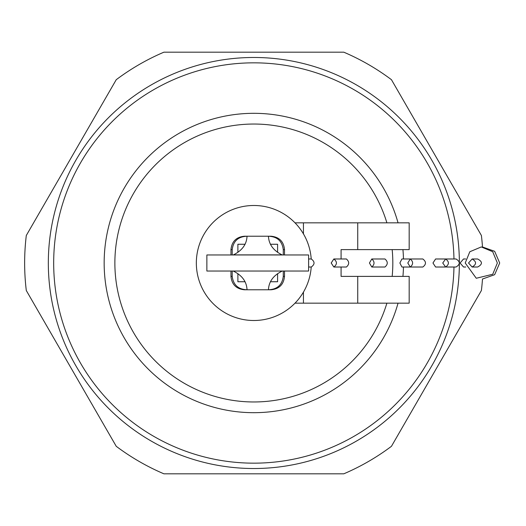 <?xml version="1.0" encoding="UTF-8"?>
<svg xmlns="http://www.w3.org/2000/svg" width="526" height="526" viewBox="0 0 526 526"><rect width="100%" height="100%" fill="white"/><g stroke="black" fill="none" stroke-linecap="round" stroke-linejoin="round"><path stroke-width="0.79" d="M482.493 279.023A229.204 229.204 0 0 1 481.395 290.523L391.456 446.298A229.204 229.204 0 0 1 343.787 473.821L163.908 473.821A229.204 229.204 0 0 1 116.239 446.298L26.3 290.523A229.204 229.204 0 0 1 26.3 235.477L116.239 79.702A229.204 229.204 0 0 1 163.908 52.179L343.787 52.179A229.204 229.204 0 0 1 391.456 79.702L481.395 235.477A229.204 229.204 0 0 1 482.493 246.977M459.362 263.401A205.521 205.521 0 0 1 253.848 468.521A205.521 205.521 0 0 1 48.326 263.131A205.521 205.521 0 0 1 253.578 57.479A205.521 205.521 0 0 1 459.362 262.599M453.971 258.983A200.163 200.163 0 0 0 251.172 62.857A200.163 200.163 0 0 0 53.685 264.341A200.163 200.163 0 0 0 253.848 463.163A200.163 200.163 0 0 0 453.971 267.017M398.044 303.16A149.686 149.686 0 0 1 104.773 276.538A149.686 149.686 0 0 1 398.044 222.84M402.929 249.613A149.686 149.686 0 0 1 403.475 258.983M403.475 267.017A149.686 149.686 0 0 1 402.929 276.387M386.893 222.84A138.976 138.976 0 0 0 115.536 276.558A138.976 138.976 0 0 0 386.893 303.16M392.172 276.387A138.976 138.976 0 0 0 392.172 249.613M341.085 249.613L341.085 258.983L341.085 249.613L409.175 249.613L409.175 222.84L357.739 222.84L357.739 249.613M341.085 276.387L341.085 267.017L341.085 276.387L357.739 276.387L357.739 303.16L409.175 303.16L409.175 276.387L357.739 276.387M295.001 303.16L357.739 303.16M295.001 222.84L357.739 222.84M303.443 222.84L303.443 233.899M303.443 292.101L303.443 303.16M311.214 267.017A57.505 57.505 0 0 1 253.848 320.505A57.505 57.505 0 0 1 196.356 264.341A57.505 57.505 0 0 1 251.172 205.554A57.505 57.505 0 0 1 311.214 258.983M401.923 267.017L399.885 263L401.923 258.983L410.273 258.983C413.383 261.665 413.383 264.341 410.273 267.017L407.795 263L410.273 258.983L422.825 258.983C426.343 261.665 426.343 264.341 422.825 267.017L401.923 267.017M245.07 244.255L237.883 244.255L237.883 252.335M277.596 252.335L277.596 244.255L270.41 244.255M282.094 254.965L282.094 254.873C273.375 250.606 268.825 244.393 268.451 236.227L247.029 236.227C246.655 244.393 242.105 250.606 233.386 254.873L233.386 254.965M233.386 271.035L282.094 271.035M282.094 271.127C273.375 275.394 268.825 281.607 268.451 289.773L247.029 289.773C246.655 281.607 242.105 275.394 233.386 271.127M206.869 271.035L308.611 271.035L308.611 254.965L206.869 254.965L206.869 271.035M282.094 254.873L233.386 254.873M268.451 236.227L271.127 236.227L268.451 236.227C277.195 236.582 282.14 241.046 283.284 249.613L283.284 254.965M247.029 236.227L244.353 236.227L247.029 236.227C238.252 236.595 233.307 241.059 232.196 249.613L230.967 249.613C231.788 241.513 236.253 237.048 244.353 236.227M270.41 281.745L277.596 281.745L277.596 273.665M237.883 273.665L237.883 281.745L245.07 281.745M247.029 289.773L244.353 289.773L247.029 289.773C238.285 289.418 233.34 284.954 232.196 276.387L232.196 271.035M268.451 289.773L271.127 289.773L268.451 289.773C277.228 289.405 282.173 284.941 283.284 276.387L283.284 271.035M232.196 254.965L232.196 249.613M445.634 267.017L435.587 267.017L432.97 263L435.587 258.983L445.634 258.983C449.322 261.665 449.322 264.341 445.634 267.017L442.741 263L445.634 258.983L456.029 258.983C460.342 261.665 460.342 264.341 456.029 267.017L446.429 267.017M465.734 267.017L463.537 267.017L460.086 263L463.537 258.983L465.727 258.983M472.105 258.983L477.628 258.983C482.684 261.659 482.684 264.335 477.628 267.017L472.105 267.017L468.541 263L472.105 258.983C476.694 261.665 476.694 264.341 472.105 267.017M371.783 258.983L384.966 258.983C388.017 261.665 388.017 264.341 384.966 267.017L371.783 267.017L369.443 263L371.783 258.983C374.762 261.665 374.762 264.341 371.783 267.017M333.846 258.983L346.397 258.983C349.435 261.665 349.435 264.341 346.397 267.017L333.846 267.017L331.189 263L333.846 258.983C337.271 261.665 337.271 264.341 333.846 267.017M308.611 258.983L311.274 258.983C314.949 261.665 314.949 264.341 311.274 267.017L308.611 267.017M232.196 276.387L230.967 276.387C231.788 284.487 236.253 288.952 244.353 289.773M271.127 289.773C279.227 288.952 283.692 284.487 284.513 276.387L283.284 276.387M284.513 254.965L284.513 249.613L283.284 249.613M284.513 276.387L284.513 271.035M230.967 276.387L230.967 271.035M230.967 254.965L230.967 249.613M284.513 249.613C283.692 241.513 279.227 237.048 271.127 236.227M482.467 246.977L494.65 251.303L499.7 263.007L494.637 274.704L482.46 279.023M465.221 263L469.817 251.75L481.283 246.937L492.711 251.711L497.353 263L492.757 274.25L476.273 278.261L465.221 263"/></g></svg>
